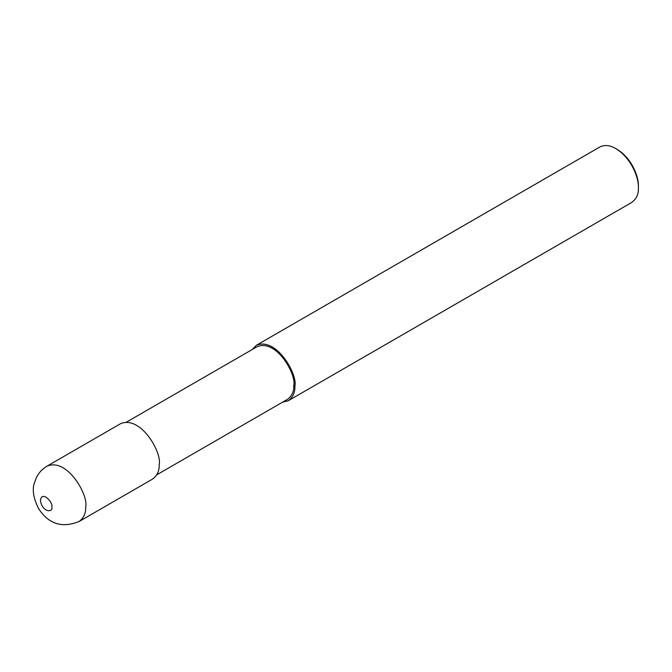 <?xml version="1.0" encoding="UTF-8"?>
<svg xmlns="http://www.w3.org/2000/svg" width="672" height="672" viewBox="0 0 672 672"><rect width="100%" height="100%" fill="white"/><g stroke="black" fill="none" stroke-linecap="round" stroke-linejoin="round"><path stroke-width="1.01" d="M79.069 521.514L152.569 479.077C157.248 475.616 159.457 470.736 159.197 464.436C162.187 453.214 141.028 415.069 120.59 423.679L47.082 466.116C42.462 468.829 38.942 472.567 36.506 477.338L34.39 482.966C32.071 489.636 33.415 498.078 38.405 508.292C48.376 523.984 61.933 528.394 79.069 521.514C83.748 518.062 85.949 513.173 85.688 506.873C88.679 495.65 67.519 457.514 47.082 466.116M156.769 474.81L287.473 399.344C291.917 396.06 294.017 391.423 293.773 385.434C296.612 374.774 276.511 338.537 257.09 346.718L126.378 422.176M282.484 402.226L288.28 400.73C292.95 397.27 295.159 392.389 294.899 386.089C297.889 374.867 276.73 336.722 256.292 345.332L252.092 349.6M288.28 400.73L631.772 202.415C636.451 198.954 638.66 194.074 638.4 187.774C638.938 178.5 631.764 158.248 615.787 148.596C609.899 145.152 604.573 144.623 599.794 147.008L256.292 345.332M615.787 148.596L617.198 149.411C632.176 158.466 638.904 177.45 638.4 186.136L638.4 187.774M51.761 506.873C53.726 503.152 41.966 489.846 40.454 500.346C41.966 512.593 53.726 512.87 51.761 506.873M294.899 386.089L293.773 385.434"/></g></svg>

